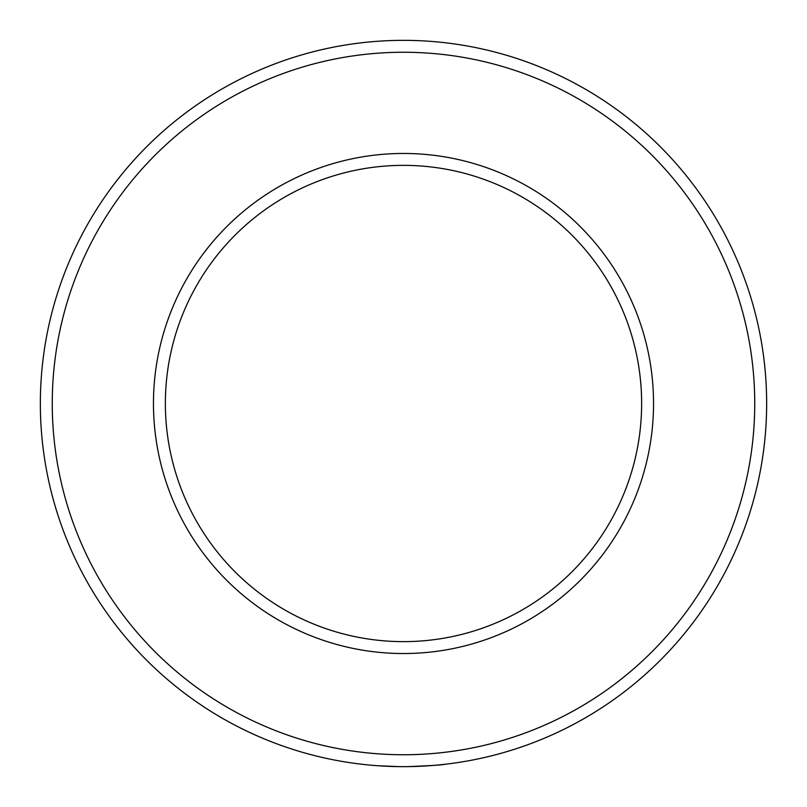<?xml version="1.0" encoding="UTF-8"?>
<svg xmlns="http://www.w3.org/2000/svg" width="807" height="807" viewBox="0 0 807 807"><rect width="100%" height="100%" fill="white"/><g stroke="black" fill="none" stroke-linecap="round" stroke-linejoin="round"><path stroke-width="1.21" d="M377.605 765.722L370.695 765.167M363.251 764.411L362.474 764.32M407.706 766.63C430.474 765.712 442.811 764.945 444.718 764.3M403.5 754.747A351.247 351.247 0 0 0 754.747 403.5A351.247 351.247 0 0 0 403.5 52.253A351.247 351.247 0 0 0 52.253 403.5A351.247 351.247 0 0 0 403.5 754.747M403.5 40.35A363.15 363.15 0 0 1 766.65 403.5A363.15 363.15 0 0 1 403.5 766.65A363.15 363.15 0 0 1 40.35 403.5A363.15 363.15 0 0 1 403.5 40.35M403.5 653.539A250.039 250.039 0 0 1 153.461 403.5A250.039 250.039 0 0 1 403.5 153.461A250.039 250.039 0 0 1 653.539 403.5A250.039 250.039 0 0 1 403.5 653.539M403.5 165.364A238.136 238.136 0 0 0 165.364 403.5A238.136 238.136 0 0 0 403.5 641.636A238.136 238.136 0 0 0 641.636 403.5A238.136 238.136 0 0 0 403.5 165.364M399.485 766.63L377.565 765.722M378.241 765.772L374.811 765.51"/></g></svg>

